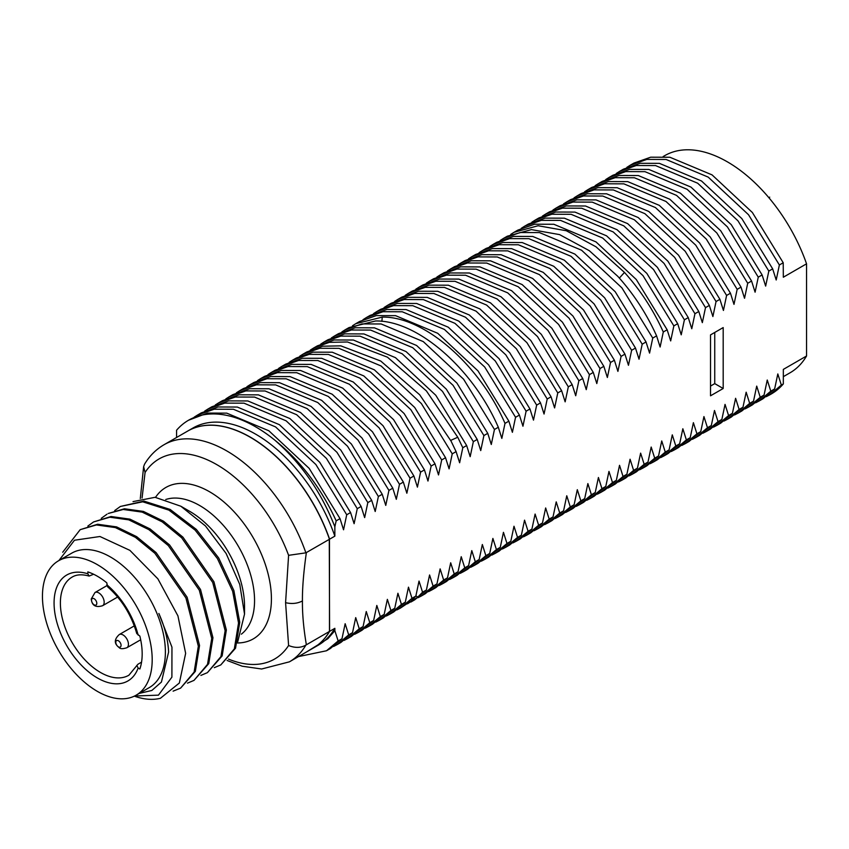<?xml version="1.0" encoding="UTF-8"?>
<svg xmlns="http://www.w3.org/2000/svg" width="849" height="849" viewBox="0 0 849 849"><rect width="100%" height="100%" fill="white"/><g stroke="black" fill="none" stroke-linecap="round" stroke-linejoin="round"><path stroke-width="1.27" d="M663.154 156.556L664.725 155.654A125.355 72.377 60 0 1 806.55 263.816L806.55 355.996A125.355 72.377 60 0 1 790.079 372.775L783.33 376.669M626.827 167.38L630.096 165.3L646.853 159.421L666.083 159.474L708.204 177.112L748.51 214.723L779.371 264.973L783.224 262.755L783.33 277.22L806.55 263.816M334.856 536.144L329.592 539.179A125.355 72.377 -120 0 0 187.767 431.016L193.041 427.981A125.355 72.377 60 0 1 334.856 536.144L334.856 526.762C321.325 492.218 301.353 463.384 274.949 440.26C300.684 461.092 321.092 487.963 336.172 520.861L334.856 526.762M306.733 651.83L327.852 638.713L334.856 630.68L334.856 628.324L329.592 631.369L329.274 539.189M334.856 630.68L338.135 640.963L326.483 650.769L298.519 656.585M326.483 650.769L330.335 648.551L341.988 638.735L338.135 640.963M341.988 638.735L345.161 623.718L348.684 634.872L337.032 644.678L333.593 646.46M337.032 644.678L340.884 642.46L352.537 632.643L348.684 634.872M352.537 632.643L355.71 617.626L359.244 628.78L347.591 638.586L344.153 640.369M347.591 638.586L351.444 636.368L363.096 626.551L359.244 628.78M363.096 626.551L366.259 611.535L369.793 622.688L358.14 632.494L354.702 634.277M358.14 632.494L361.992 630.266L373.645 620.46L369.793 622.688M373.645 620.46L376.818 605.443L380.341 616.586L368.689 626.403L365.25 628.186M368.689 626.403L372.541 624.174L384.194 614.368L380.341 616.586M384.194 614.368L387.367 599.352L390.901 610.495L379.248 620.311L375.81 622.094M379.248 620.311L383.101 618.083L394.753 608.277L390.901 610.495M394.753 608.277L397.916 593.26L401.45 604.403L389.797 614.22L386.359 616.003M389.797 614.22L393.649 611.991L405.302 602.185L401.45 604.403M405.302 602.185L408.475 587.168L411.998 598.312L400.346 608.128L396.908 609.911M400.346 608.128L411.107 600.933L415.851 596.094L411.998 598.312M415.851 596.094L419.024 581.077L422.558 592.22L417.814 597.07L407.467 603.819M410.905 602.037L414.758 599.808L426.41 590.002L422.558 592.22M426.41 590.002L429.573 574.975L433.107 586.128L421.454 595.945L418.016 597.717M421.454 595.945L425.307 593.716L436.959 583.91L433.107 586.128M436.959 583.91L440.132 568.883L443.656 580.037L432.003 589.843L428.565 591.626M432.003 589.843L435.855 587.625L447.508 577.819L443.656 580.037M447.508 577.819L450.681 562.791L454.215 573.945L442.562 583.751L439.124 585.534M442.562 583.751L446.415 581.533L458.067 571.717L454.215 573.945M458.067 571.717L461.23 556.7L464.764 567.854L453.111 577.66L449.673 579.442M453.111 577.66L456.964 575.442L468.616 565.625L464.764 567.854M468.616 565.625L471.789 550.608L475.313 561.762L463.66 571.568L460.222 573.351M463.66 571.568L467.512 569.35L479.165 559.533L475.313 561.762M479.165 559.533L482.338 544.517L485.872 555.671L474.22 565.476L470.781 567.259M474.22 565.476L478.072 563.258L489.724 553.442L485.872 555.671M489.724 553.442L492.887 538.425L496.421 549.579L484.768 559.385L481.33 561.168M484.768 559.385L488.621 557.167L500.273 547.35L496.421 549.579M500.273 547.35L503.446 532.334L506.98 543.487L495.328 553.293L491.879 555.076M495.317 553.293L499.17 551.075L510.822 541.259L506.98 543.487M510.822 541.259L513.995 526.242L517.529 537.385L505.877 547.202L502.438 548.985M505.877 547.202L509.729 544.973L521.382 535.167L517.529 537.385M521.382 535.167L524.555 520.15L528.078 531.294L516.425 541.11L512.987 542.893M516.425 541.11L520.278 538.882L531.93 529.076L528.078 531.294M531.93 529.076L535.103 514.059L538.637 525.202L526.985 535.019L523.536 536.801M526.974 535.019L530.827 532.79L542.479 522.984L538.637 525.202M542.479 522.984L545.652 507.967L549.186 519.11L537.534 528.927L534.095 530.71M537.534 528.927L541.386 526.698L553.039 516.892L549.186 519.11M553.039 516.892L556.212 501.876L559.735 513.019L548.083 522.835L544.644 524.618M548.083 522.835L551.935 520.607L563.587 510.801L559.735 513.019M563.587 510.801L566.761 495.774L570.295 506.927L558.642 516.744L555.204 518.516M558.631 516.744L562.484 514.515L574.136 504.709L570.295 506.927M574.136 504.709L577.309 489.682L580.843 500.836L569.191 510.642L565.752 512.425M569.191 510.642L573.043 508.424L584.696 498.618L580.843 500.836M584.696 498.618L587.869 483.59L591.392 494.744L579.74 504.55L576.301 506.333M579.74 504.55L583.592 502.332L595.245 492.516L591.392 494.744M595.245 492.516L598.418 477.499L601.952 488.653L590.299 498.459L586.861 500.241M590.288 498.459L594.141 496.241L605.793 486.424L601.952 488.653M605.793 486.424L608.966 471.407L612.5 482.561L600.848 492.367L597.409 494.15M600.848 492.367L604.7 490.149L616.353 480.332L612.5 482.561M616.353 480.332L619.526 465.316L623.049 476.469L611.397 486.275L607.958 488.058M611.397 486.275L615.249 484.057L626.902 474.241L623.049 476.469M626.902 474.241L630.075 459.224L633.609 470.378L621.956 480.184L618.518 481.967M621.956 480.184L625.798 477.966L637.45 468.149L633.609 470.378M637.45 468.149L640.624 453.133L644.158 464.286L632.505 474.092L629.067 475.875M632.505 474.092L636.357 471.874L648.01 462.058L644.158 464.286M648.01 462.058L651.183 447.041L654.706 458.195L643.054 468.001L639.615 469.784M643.054 468.001L646.906 465.772L658.559 455.966L654.706 458.195M658.559 455.966L661.732 440.949L665.266 452.093L653.613 461.909L650.175 463.692M653.613 461.909L657.455 459.68L669.108 449.874L665.266 452.093M669.108 449.874L672.281 434.858L675.815 446.001L664.162 455.817L660.724 457.6M664.162 455.817L668.014 453.589L679.667 443.783L675.815 446.001M679.667 443.783L682.84 428.766L686.363 439.909L674.711 449.726L671.272 451.509M674.711 449.726L678.563 447.497L690.216 437.691L686.363 439.909M690.216 437.691L693.389 422.675L696.923 433.818L685.27 443.634L681.832 445.417M685.27 443.634L689.112 441.406L700.765 431.6L696.923 433.818M700.765 431.6L703.938 416.583L707.472 427.726L695.819 437.543L692.381 439.315M695.819 437.543L699.672 435.314L711.324 425.508L707.472 427.726M711.324 425.508L714.497 410.481L718.021 421.635L706.368 431.441L702.93 433.223M706.368 431.441L710.22 429.223L721.873 419.417L718.021 421.635M721.873 419.417L725.046 404.389L728.58 415.543L716.927 425.349L713.489 427.132M716.927 425.349L720.769 423.131L732.422 413.314L728.58 415.543M732.422 413.314L735.595 398.298L739.129 409.451L727.476 419.257L724.038 421.04M727.476 419.257L731.329 417.039L742.981 407.223L739.129 409.451M742.981 407.223L746.154 392.206L749.678 403.36L738.025 413.166L734.587 414.949M738.025 413.166L741.877 410.948L753.53 401.131L749.678 403.36M753.53 401.131L756.703 386.115L760.237 397.268L748.585 407.074L745.146 408.857M748.585 407.074L752.426 404.856L764.079 395.04L760.237 397.268M764.079 395.04L767.252 380.023L770.786 391.177L759.133 400.983L755.695 402.766M759.133 400.983L762.986 398.765L774.638 388.948L770.786 391.177M774.638 388.948L777.811 373.931L781.335 385.085L769.682 394.891L766.244 396.674M769.682 394.891L771.348 393.936A134.312 77.546 -120 0 0 783.33 383.928L781.335 385.085M783.33 383.928L783.33 369.4L806.55 355.996M779.371 264.973L776.198 280L772.664 268.846L768.823 271.075L765.649 286.092L762.115 274.938L758.263 277.167L755.09 292.183L751.567 281.03L747.714 283.258L744.541 298.275L741.007 287.121L737.165 289.35L733.992 304.367L730.458 293.213L726.606 295.441L723.433 310.458L719.91 299.304L716.057 301.533L712.884 316.55L709.35 305.407L705.508 307.625L702.335 322.641L698.801 311.498L694.949 313.716L691.776 328.733L688.252 317.59L684.4 319.808L681.227 334.824L677.693 323.681L673.851 325.899L670.678 340.916L667.144 329.773L663.292 331.991L660.119 347.018L656.595 335.864L652.743 338.082L649.57 353.11L646.036 341.956L642.194 344.174L639.021 359.201L635.487 348.048L631.635 350.276L628.462 365.293L624.938 354.139L621.086 356.368L617.913 371.384L614.379 360.231L610.537 362.459L607.364 377.476L603.83 366.322L599.978 368.551L596.805 383.568L593.281 372.414L589.429 374.642L586.256 389.659L582.722 378.505L578.869 380.734L575.707 395.751L572.173 384.608L568.321 386.826L565.147 401.842L561.624 390.699L557.772 392.917L554.599 407.934L551.065 396.791L547.212 399.009L544.05 414.025L540.516 402.882L536.664 405.1L533.49 420.117L529.967 408.974L526.115 411.192L522.942 426.219L519.408 415.065L515.555 417.284L512.393 432.311L508.859 421.157L505.006 423.375L501.833 438.402L498.31 427.249L494.458 429.477L491.284 444.494L487.751 433.34L483.898 435.569L480.736 450.586L477.202 439.432L473.349 441.66L470.176 456.677L466.653 445.523L462.801 447.752L459.627 462.769L456.093 451.615L452.241 453.844L449.079 468.86L445.545 457.707L441.692 459.935L438.519 474.952L434.996 463.809L431.143 466.027L427.97 481.043L424.436 469.9L420.584 472.118L417.421 487.135L413.887 475.992L410.035 478.21L406.862 493.227L403.339 482.083L399.486 484.301L396.313 499.318L392.779 488.175L388.927 490.393L385.764 505.41L382.23 494.267L378.378 496.485L375.205 511.512L371.682 500.358L367.829 502.576L364.656 517.603L361.122 506.45L357.27 508.678L354.107 523.695L350.573 512.541L346.721 514.77L343.548 529.787L340.024 518.633L336.172 520.861M723.189 327.576L710.528 334.888L710.528 395.804L723.189 388.502L723.189 327.576M340.024 518.633L309.163 468.372L268.857 430.772L226.725 413.134L207.496 413.07L188.563 420.223A134.312 77.546 -120 0 0 176.571 430.231L176.571 437.49M274.949 440.26A134.312 77.546 -120 0 0 188.563 420.223M329.476 631.433L305.884 645.07A125.355 72.377 60 0 1 289.424 661.827L313.005 648.212A125.355 72.377 -120 0 0 329.476 631.433L329.476 539.253L305.884 552.837L288.596 555.331L285.582 602.673C291.823 604.138 297.437 603.565 302.435 600.954C302.286 588.293 303.592 572.173 306.362 552.593M305.884 552.837A125.355 72.377 60 0 0 164.069 444.706L187.65 431.09A125.355 72.377 60 0 1 329.476 539.253M164.069 444.706C155.983 449.429 149.456 455.977 144.479 464.318L143.63 466.695L145.073 472.469L142.059 498.066M305.884 645.07C300.79 647.978 295.028 648.116 288.596 645.505L285.582 602.673M180.837 506.227L189.656 511.321A77.599 44.806 60 0 1 244.533 606.356L244.533 614.092L239.768 584.441L226.11 553.463L205.469 525.966L180.837 506.227L155.08 497.302L133.028 501.61M214.277 667.675L220.804 664.916L234.335 648.869L238.537 622.975L232.658 591.265L217.45 558.631L195.121 530.116L168.919 510.132L142.717 501.801L120.388 506.46L114.657 510.599M244.533 614.092L237.741 641.695M207.4 672.652L222.151 655.906L226.354 630.011L213.927 581.777L182.928 537.152L163.443 521.159L143.385 511.416L124.453 508.774L108.205 513.496L123.232 509.474L142.176 512.117L162.223 521.87L181.718 537.852L212.717 582.478L225.134 630.711L220.931 656.606L207.4 672.652L200.873 675.411M80.177 529.67L97.646 524.247L116.589 526.889L136.636 536.642L156.131 552.625L187.13 597.25L199.547 645.484L195.344 671.379L180.604 688.125L194.124 672.079L198.337 646.195L185.91 597.951L154.911 553.325L135.416 537.343L115.368 527.59L96.425 524.947L80.177 529.67L62.709 552.232M180.604 688.125L173.1 691.15M87.85 526.083L93.581 521.933L109.829 517.211L128.772 519.853L148.819 529.606L168.314 545.589L199.313 590.214L211.741 638.448L207.527 664.342L193.997 680.389L187.47 683.148M101.254 518.346L106.985 514.197M134.588 696.01L158.434 695.151L171.901 677.152L171.954 647.193L158.859 613.477C164.748 626.774 167.996 639.626 168.611 652.053L161.427 682.055L151.844 690.47L139.162 693.442M134.344 696.138A93.719 54.113 -120 0 0 160.365 698.313L179.351 683.021L185.644 653.337L177.929 615.875L157.893 578.859L129.886 550.354L99.949 536.504L74.489 540.229L58.889 560.573M58.517 560.786L71.709 553.166A77.599 44.806 60 0 1 131.51 573.956A77.599 44.806 60 0 1 165.385 652.053A77.599 44.806 -120 0 1 149.318 687.573L136.127 695.193A77.599 44.806 -120 0 0 152.194 659.673A77.599 44.806 60 0 0 118.319 581.576A77.599 44.806 60 0 0 58.517 560.786A77.599 44.806 60 0 0 42.45 596.306A77.599 44.806 -120 0 0 76.325 674.403A77.599 44.806 -120 0 0 136.127 695.193M193.997 680.389L208.748 663.642L212.95 637.748L200.523 589.514L169.535 544.888L150.04 528.906L129.982 519.153L111.049 516.51L93.581 521.933M136.816 665.425L138.154 668.014L139.852 668.991A63.42 36.613 -120 0 0 139.852 636.092L136.753 633.534C131.319 614.761 121.587 599.161 107.547 586.733L106.815 582.86A63.42 36.613 -120 0 0 87.829 571.897L87.829 573.786L89.113 576.068C82.141 574.136 76.516 574.455 72.25 577.012A56.681 32.729 -120 0 0 72.123 642.534A56.681 32.729 -120 0 0 128.931 675.188L137.931 664.247L141.55 662.135M93.602 574.232L89.113 576.068M91.522 600.264A3.736 2.154 -120 0 0 94.154 604.838A3.736 2.154 -120 0 0 96.797 603.31A3.736 2.154 60 0 0 94.154 598.747A3.736 2.154 60 0 0 91.522 600.264M118.425 646.874A3.736 2.154 60 0 1 115.793 642.311A3.736 2.154 60 0 1 118.425 640.783A3.736 2.154 -120 0 1 121.067 645.357A3.736 2.154 -120 0 1 118.425 646.874M120.388 506.46L143.937 501.101L170.14 509.432L196.331 529.415L218.671 557.931L233.878 590.564L239.758 622.275L235.544 648.169L220.804 664.916M313.069 648.18A125.355 72.377 -120 0 0 313.122 648.148A125.355 72.377 -120 0 0 329.592 631.369L329.274 631.263M334.856 628.324A125.355 72.377 60 0 1 318.396 645.102L313.122 648.148M783.224 262.755L752.363 212.494L712.056 174.883L669.925 157.256L650.705 157.192L633.948 163.082L630.096 165.3M772.664 268.846L741.814 218.586L701.507 180.986L659.376 163.348L640.146 163.284L623.399 169.174L619.547 171.402L636.294 165.513L655.524 165.566L697.655 183.204L737.961 220.814L768.823 271.075M616.278 173.472L619.547 171.402M762.115 274.938L731.254 224.677L690.959 187.077L648.827 169.439L629.597 169.375L612.84 175.265L608.998 177.494L625.745 171.604L644.975 171.668L687.106 189.295L727.413 226.906L758.263 277.167M605.719 179.564L608.998 177.494M751.567 281.03L720.705 230.769L680.399 193.169L638.268 175.531L619.048 175.467L602.291 181.357L598.439 183.586L615.196 177.696L634.426 177.759L676.547 195.387L716.853 232.997L747.714 283.258M595.17 185.655L598.439 183.586M741.007 287.121L710.157 236.871L669.85 199.26L627.719 181.622L608.489 181.559L591.742 187.449L587.89 189.677L604.637 183.787L623.866 183.851L665.998 201.478L706.304 239.089L737.165 289.35M584.621 191.747L587.89 189.677M730.458 293.213L699.597 242.963L659.302 205.352L617.17 187.714L597.94 187.65L581.183 193.54L577.341 195.769L594.088 189.879L613.318 189.943L655.449 207.57L695.756 245.181L726.606 295.441M574.062 197.838L577.341 195.769M719.91 299.304L689.048 249.054L648.742 211.443L606.611 193.805L587.391 193.752L570.634 199.632L566.782 201.86L583.539 195.97L602.758 196.034L644.89 213.661L685.196 251.272L716.057 301.533M563.513 203.93L566.782 201.86M709.35 305.407L678.5 255.146L638.193 217.535L596.062 199.897L576.832 199.844L560.085 205.734L556.233 207.952L572.979 202.062L592.209 202.126L634.341 219.753L674.647 257.364L705.508 307.625M552.964 210.021L556.233 207.952M698.801 311.498L667.94 261.237L627.634 223.627L585.513 205.999L566.283 205.936L549.526 211.826L545.684 214.044L562.431 208.154L581.661 208.217L623.792 225.855L664.098 263.455L694.949 313.716M542.405 216.113L545.684 214.044M688.252 317.59L657.391 267.329L617.085 229.718L574.953 212.091L555.734 212.027L538.977 217.917L535.125 220.135L551.882 214.245L571.101 214.309L613.233 231.947L653.539 269.547L684.4 319.808M531.856 222.205L535.125 220.135M677.693 323.681L646.842 273.42L606.536 235.81L564.405 218.182L545.175 218.119L528.428 224.009L524.576 226.227L541.322 220.337L560.552 220.4L602.684 238.038L642.99 275.638L673.851 325.899M521.307 228.307L524.576 226.227M667.144 329.773L636.283 279.512L595.987 241.901L553.856 224.274L534.626 224.21L517.869 230.1L514.027 232.318L538.107 225.738L566.304 230.737L596.009 246.815L624.461 272.423C640.369 290.061 653.316 309.917 663.292 331.991M510.748 234.398L514.027 232.318M656.595 335.864C646.62 313.79 633.672 293.934 617.754 276.296L589.302 250.688L559.597 234.611L531.4 229.612L507.32 236.192L503.468 238.41L520.225 232.52L539.444 232.584L581.576 250.222L621.882 287.832L652.743 338.082M500.199 240.49L503.468 238.41M646.036 341.956L615.185 291.695L574.879 254.084L532.748 236.457L513.518 236.393L496.771 242.283L492.919 244.501L509.665 238.622L528.895 238.675L571.027 256.313L611.333 293.924L642.194 344.174M489.65 246.581L492.919 244.501M635.487 348.048L604.626 297.787L564.33 260.187L522.199 242.549L502.969 242.485L486.212 248.375L482.37 250.593L499.116 244.714L518.346 244.767L560.478 262.405L600.784 300.015L631.635 350.276M479.091 252.673L482.37 250.604M624.938 354.139L594.077 303.878L553.771 266.278L511.639 248.64L492.42 248.577L475.663 254.467L471.811 256.695L488.568 250.805L507.787 250.869L549.919 268.496L590.225 306.107L621.086 356.368M468.542 258.765L471.811 256.695M614.379 360.231L583.528 309.97L543.222 272.37L501.09 254.732L481.861 254.668L465.114 260.558L461.262 262.787L478.008 256.897L497.238 256.96L539.37 274.588L579.676 312.199L610.537 362.459M457.993 264.856L461.262 262.787M603.83 366.322L572.969 316.072L532.673 278.461L490.542 260.823L471.312 260.76L454.555 266.65L450.713 268.878L467.459 262.988L486.689 263.052L528.821 280.679L569.127 318.29L599.978 368.551M447.434 270.948L450.713 268.878M593.281 372.414L562.42 322.164L522.114 284.553L479.982 266.915L460.763 266.851L444.006 272.741L440.153 274.97L456.911 269.08L476.13 269.144L518.261 286.771L558.568 324.382L589.429 374.642M436.885 277.039L440.153 274.97M582.722 378.505L551.871 328.255L511.565 290.645L469.433 273.007L450.203 272.954L433.457 278.833L429.605 281.061L446.351 275.172L465.581 275.235L507.713 292.863L548.019 330.473L578.869 380.734M426.336 283.131L429.605 281.061M572.173 384.608L541.312 334.347L501.016 296.736L458.885 279.098L439.655 279.045L422.898 284.924L419.056 287.153L435.802 281.263L455.032 281.327L497.164 298.954L537.47 336.565L568.321 386.826M415.777 289.222L419.056 287.153M561.624 390.699L530.763 340.438L490.457 302.828L448.325 285.2L429.106 285.137L412.349 291.027L408.496 293.245L425.253 287.355L444.473 287.418L486.604 305.056L526.911 342.656L557.772 392.917M405.228 295.314L408.496 293.245M551.065 396.791L520.214 346.53L479.908 308.919L437.776 291.292L418.546 291.228L401.8 297.118L397.948 299.336L414.694 293.446L433.924 293.51L476.056 311.148L516.362 348.748L547.212 399.009M394.679 301.406L397.948 299.336M540.516 402.882L509.655 352.622L469.359 315.011L427.227 297.383L407.998 297.32L391.24 303.21L387.399 305.428L404.145 299.538L423.375 299.601L465.507 317.239L505.813 354.85L536.664 405.1M384.119 307.508L387.388 305.428M529.967 408.974L499.106 358.713L458.8 321.102L416.668 303.475L397.449 303.411L380.692 309.301L376.839 311.519L393.596 305.629L412.816 305.693L454.947 323.331L495.254 360.942L526.115 411.192M373.571 313.599L376.839 311.519M519.408 415.065L488.557 364.805L448.251 327.194L406.119 309.567L386.889 309.503L370.143 315.393L366.29 317.611L383.037 311.721L402.267 311.785L444.398 329.423L484.705 367.033L515.555 417.284M363.022 319.691L366.29 317.611M508.859 421.157L477.998 370.896L437.702 333.286L395.57 315.658L376.34 315.595L359.583 321.484L355.742 323.702L382.252 317.102C424.129 316.295 479.547 364.677 505.006 423.375M352.462 325.783L355.742 323.702M498.31 427.249C472.84 368.551 417.432 320.158 375.545 320.975L349.035 327.576L345.182 329.794L361.939 323.915L381.159 323.968L423.29 341.606L463.596 379.216L494.458 429.477M341.914 331.874L345.182 329.794M487.751 433.34L456.9 383.079L416.594 345.479L374.462 327.841L355.232 327.778L338.486 333.668L334.633 335.896L351.38 330.006L370.61 330.07L412.741 347.697L453.048 385.308L483.898 435.569M331.365 337.966L334.633 335.896M477.202 439.432L446.341 389.182L406.045 351.571L363.913 333.933L344.683 333.869L327.926 339.759L324.085 341.988M320.805 344.057L324.074 341.988L340.831 336.098L360.061 336.162L402.193 353.789L442.499 391.4L473.349 441.66M466.653 445.523L435.792 395.273L395.485 357.662L353.354 340.024L334.135 339.961L317.377 345.851L313.525 348.079L329.38 342.338L347.517 341.977L387.42 357.164L426.389 390.901L457.76 437.256L462.801 447.752M310.256 350.149L313.525 348.079M456.093 451.615L451.063 441.119L419.693 394.774L380.723 361.027L340.82 345.851L322.684 346.212L306.829 351.942L302.976 354.171L319.723 348.281L338.953 348.345L381.084 365.972L421.391 403.583L452.241 453.844M299.708 356.24L302.976 354.171M445.545 457.707L414.683 407.456L374.388 369.846L332.256 352.208L313.026 352.155L296.269 358.034L292.417 360.263L309.174 354.373L328.404 354.436L370.535 372.064L410.831 409.674L441.692 459.935M289.148 362.332L292.417 360.263M434.996 463.809L404.135 413.548L363.828 375.937L321.697 358.299L302.467 358.246L285.72 364.125L281.868 366.354L298.625 360.464L317.844 360.528L359.976 378.155L400.282 415.766L431.143 466.027M278.599 368.424L281.868 366.354M424.436 469.9L393.586 419.639L353.28 382.029L311.148 364.401L291.918 364.338L275.172 370.228L271.319 372.446L288.066 366.556L307.296 366.619L349.427 384.257L389.733 421.857L420.584 472.118M268.051 374.515L271.319 372.446M413.887 475.992L383.026 425.731L342.72 388.12L300.599 370.493L281.369 370.429L264.612 376.319L260.76 378.537L277.517 372.647L296.747 372.711L338.878 390.349L379.174 427.949L410.035 478.21M257.491 380.607L260.76 378.537M403.339 482.083L372.478 431.823L332.171 394.212L290.04 376.585L270.81 376.521L254.063 382.411L250.211 384.629L266.968 378.739L286.187 378.803L328.319 396.441L368.625 434.041L399.486 484.301M246.942 386.698L250.211 384.629M392.779 488.175L361.929 437.914L321.622 400.303L279.491 382.676L260.261 382.612L243.514 388.502L239.662 390.72L256.409 384.83L275.638 384.894L317.77 402.532L358.076 440.143L388.927 490.393M236.393 392.8L239.662 390.72M382.23 494.267L351.369 444.006L311.063 406.395L268.942 388.768L249.712 388.704L232.955 394.594L229.103 396.812L245.86 390.922L265.09 390.986L307.221 408.624L347.517 446.234L378.378 496.485M225.834 398.892L229.103 396.812M371.682 500.358L340.82 450.097L300.514 412.487L258.383 394.859L239.153 394.796L222.406 400.686L218.554 402.904L235.311 397.024L254.53 397.077L296.662 414.715L336.968 452.326L367.829 502.576M215.285 404.984L218.554 402.904M361.122 506.45L330.272 456.189L289.965 418.578L247.834 400.951L228.604 400.887L211.857 406.777L208.005 408.995L224.752 403.116L243.981 403.169L286.113 420.807L326.419 458.418L357.27 508.678M204.726 411.075L208.005 408.995M350.573 512.541L319.712 462.281L279.406 424.68L237.285 407.042L218.055 406.979L201.298 412.869L197.446 415.097L214.203 409.207L233.433 409.271L275.564 426.898L315.86 464.509L346.721 514.77M194.177 417.167L197.446 415.097M723.189 388.502L714.741 383.621L714.741 332.447M710.528 386.062L714.741 383.621M768.833 197.647L769.725 197.138M306.362 644.784C303.592 628.398 302.286 613.785 302.435 600.954M145.073 472.469A115.538 66.71 60 0 1 216.835 464.658A115.538 66.71 60 0 1 288.596 555.331M237.391 642.969A87.426 50.473 -120 0 0 271.415 598.853A87.426 50.473 -120 0 0 225.07 502.99A87.426 50.473 -120 0 0 155.526 497.355M241.371 634.161A77.599 44.806 -120 0 0 254.551 600.572A77.599 44.806 -120 0 0 223.648 525.733A77.599 44.806 -120 0 0 165.746 499.509M288.596 645.505A115.538 66.71 60 0 1 228.508 659.1M138.154 668.014A61.16 35.308 60 0 1 65.044 642.587A61.16 35.308 60 0 1 87.829 573.786M106.815 584.759A61.16 35.308 60 0 1 138.154 635.116M94.982 592.528A7.609 4.394 60 0 1 100.84 594.565A7.609 4.394 60 0 1 104.172 602.228A7.609 4.394 -120 0 1 102.591 605.708C92.276 608.882 91.65 601.336 91.214 599.054L94.982 592.528L106.921 585.63M126.862 647.745A7.609 4.394 -120 0 0 128.029 641.653A7.609 4.394 -120 0 0 123.052 634.946A7.609 4.394 60 0 0 119.253 634.564C111.346 641.918 117.565 646.227 119.327 647.745C120.452 648.986 122.967 648.986 126.862 647.745L140.679 639.775M415.904 595.892L417.814 597.07M619.367 278.09L624.461 272.423M381.88 321.346L382.252 317.102M450.681 440.387L457.76 437.256M140.308 498.522L143.63 466.695M227.108 660.48L242.23 666.21L261.641 669.001L289.424 661.827M117.65 597.017L102.591 605.708M134.312 625.872L119.253 634.564"/></g></svg>
